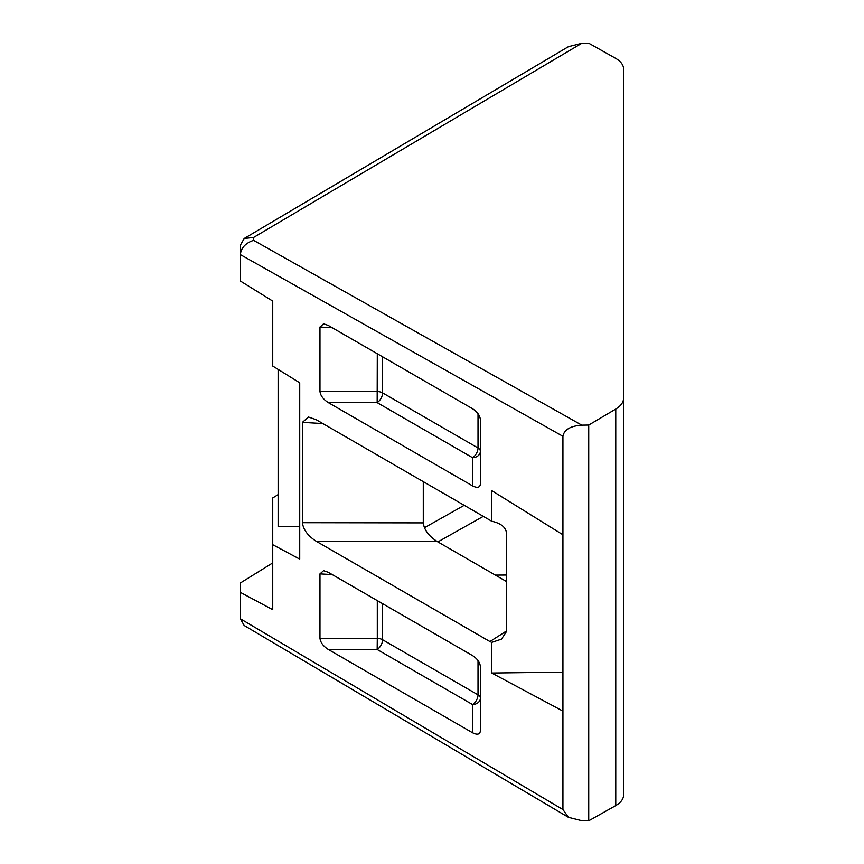 <?xml version="1.0" encoding="UTF-8"?>
<svg xmlns="http://www.w3.org/2000/svg" width="864" height="864" viewBox="0 0 864 864"><rect width="100%" height="100%" fill="white"/><g stroke="black" fill="none" stroke-linecap="round" stroke-linejoin="round"><path stroke-width="1.3" d="M278.132 494.597L272.732 497.945L272.732 609.671L240.332 592.358L240.332 583.006L272.732 562.918M382.601 356.81L382.601 392.882A8.1 4.676 120 0 1 377.168 402.624L328.19 402.538L472.586 485.903L472.586 457.704L377.168 402.624L377.298 353.743M328.19 402.538C323.212 399.276 320.468 395.572 319.972 391.424L319.972 327.013L323.579 323.806L328.19 325.393L472.586 408.758C477.317 411.88 479.92 415.498 480.384 419.634L480.384 484.034C479.92 487.631 477.317 488.246 472.586 485.903M562.928 436.298L240.332 254.599C241.153 247.806 245.581 243.054 253.595 240.343L581.785 425.142C570.391 425.984 564.106 429.71 562.928 436.298L562.928 534.762L491.702 490.59L491.702 521.219C500.828 523.26 505.753 527.159 506.466 532.937L506.466 631.562L501.476 639.166L491.702 642.384L489.931 641.552L506.466 631.001M240.332 254.653L240.332 280.994L272.732 301.082L272.732 366.055L299.722 382.795L299.722 559.127L272.732 544.698M240.332 592.358L240.332 618.754L562.928 809.546L568.436 817.333L581.785 820.703L588.73 820.8L615.762 805.583C620.914 802.58 623.549 798.941 623.668 794.675L623.668 69.325C623.549 65.059 620.914 61.42 615.762 58.417L588.73 43.2L581.785 43.297L253.595 237.449L244.177 238.496L240.332 245.3M562.928 672.127L491.702 673.024L562.928 711.094L562.928 809.546M491.702 673.024L491.702 642.384M506.466 581.515L437 541.404L316.127 541.21L489.931 641.552M316.127 541.21C307.822 535.777 303.253 529.6 302.422 522.688L302.422 422.356L308.437 417.01L316.127 419.666L491.702 521.219M332.24 574.603L319.972 573.88L319.972 638.291L377.298 638.388L377.298 600.61M319.972 573.88L323.579 570.672L328.19 572.26L472.586 655.625C477.317 658.746 479.92 662.364 480.384 666.5L480.384 730.901C479.92 734.497 477.317 735.113 472.586 732.769L472.586 704.57L377.168 649.49L377.298 638.388A8.1 4.676 0 0 1 382.601 639.749L478.019 694.84L478.019 660.528M382.601 603.677L382.601 639.749A8.1 4.676 120 0 1 377.168 649.49L328.19 649.404L472.586 732.769M328.19 649.404C323.212 646.142 320.468 642.438 319.972 638.291M623.668 121.522L623.668 436.147M302.422 522.688L423.284 522.882L423.284 481.529M423.284 522.882C424.116 529.794 428.684 535.961 437 541.404M623.668 577.832L623.668 573.296M623.668 616.799L623.668 749.423M623.668 427.853L623.668 290.704M581.785 425.142L588.73 425.045L615.762 409.061C620.914 405.907 623.549 402.203 623.668 397.926M244.177 238.496L568.436 46.667L581.785 43.297M240.332 254.599L240.332 245.246M562.928 711.094L562.928 534.762M588.73 425.045L588.73 820.8M506.466 575.024L495.342 575.089M299.722 382.795L299.722 526.403L278.132 526.673L278.132 369.403M480.384 698.144A8.1 6.437 0 0 1 472.586 704.57A8.1 4.676 120 0 0 478.019 694.84A8.1 4.676 0 0 1 480.384 698.144M319.972 391.424L377.298 391.522A8.1 4.676 180 0 1 382.601 392.882L478.019 447.973A8.1 4.676 180 0 1 480.384 451.278A8.1 6.437 0 0 1 472.586 457.704A8.1 4.676 120 0 0 478.019 447.973L478.019 413.662M568.436 817.333L244.177 625.504L240.332 618.754M424.397 527.742L464.357 505.235M615.762 409.061L615.762 805.583M253.595 237.449L253.595 240.343M483.44 516.262L437.886 541.912M322.888 423.565L302.422 422.356M332.24 327.737L319.972 327.013"/></g></svg>
